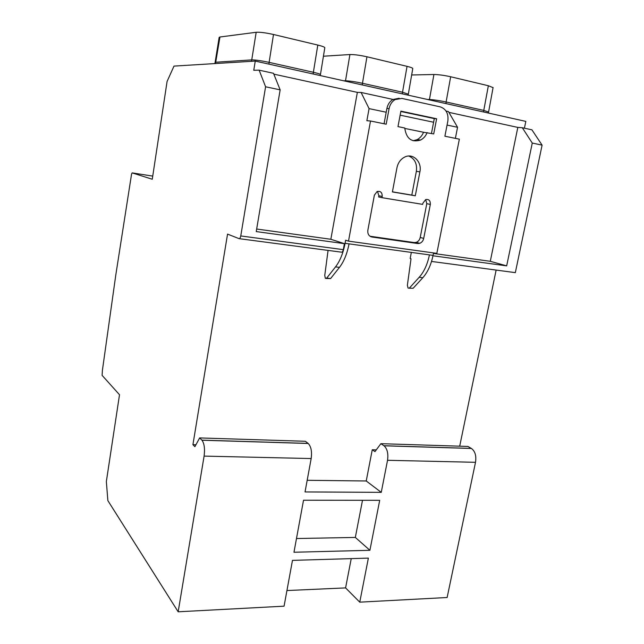<?xml version="1.0" encoding="UTF-8"?>
<svg xmlns="http://www.w3.org/2000/svg" width="644" height="644" viewBox="0 0 644 644"><rect width="100%" height="100%" fill="white"/><g stroke="black" fill="none" stroke-linecap="round" stroke-linejoin="round"><path stroke-width="0.97" d="M152.266 179.241L167.086 81.45L173.993 66.107L255.266 61.083L253.76 70.276L259.146 70.164L265.594 86.779L240.759 235.946C240.365 237.837 239.793 238.731 239.045 238.642L227.549 234.102L192.926 444.666L194.907 446.695L199.64 437.928L201.966 440.222C204.309 443.466 205.025 448.763 204.1 456.105L178.171 611.8L107.862 500.613L106.349 481.551L119.51 394.74L102.098 375.363L102.436 370.115L115.799 274.956L131.569 174.073L132.141 172.882L152.266 179.241M255.266 61.083L525.826 121.394L524.417 128.188M542.095 145.133L531.92 129.83L522.3 127.729L532.266 143.057L542.095 145.133L515.329 272.637L431.528 261.44M496.138 270.069L459.703 446.171M376.281 449.858L372.264 449.745L374.977 451.621L380.886 443.676L467.898 446.437L471.432 448.474C475.119 451.251 476.48 455.863 475.514 462.303L387.535 460.291L381.256 492.354L305.039 491.936L311.173 458.552C312.099 451.597 311.108 446.574 308.218 443.475L305.377 441.277L199.64 437.928M178.171 611.8L284.068 606.173L292.473 560.377L368.376 558.115L359.755 602.156L447.129 597.511L475.514 462.303M286.934 590.548L345.587 587.9L359.755 602.156M351.238 558.622L345.587 587.9M379.694 500.324L369.906 550.298L293.97 552.246L303.517 500.235L379.694 500.324M195.953 444.754L192.926 444.666M372.264 449.745L366.235 480.979L307.18 480.295M411.355 252.327L410.164 258.51L411.017 258.775L407.378 285.244L408.046 288.077L413.15 288.262L422.81 277.709C427.68 272.235 431.094 264.797 433.05 255.386L433.533 252.915M366.235 480.979L381.256 492.354M380.886 443.676L384.057 445.801C387.294 448.788 388.453 453.618 387.535 460.291M326.291 278.482L330.597 278.554L339.469 267.373C343.944 261.569 347.132 253.736 349.04 243.867L429.427 254.887C427.471 264.322 424.066 271.776 419.212 277.266L409.584 287.844M239.278 238.674L341.352 252.158C342.238 252.271 342.89 251.434 343.308 249.647L344.403 243.649L330.847 239.27L357.356 92.374L361.099 92.462L369.076 108.619L366.863 120.718L370.517 121L348.509 241.138L345.635 240.228L345.071 243.327C343.163 253.213 339.984 261.07 335.532 266.882L326.709 278.095L325.325 278.369L324.761 275.423L328.07 250.403M344.403 243.649L256.232 231.582L280.156 89.854L265.594 86.779M330.847 239.27L256.666 229.023M280.156 89.854L273.483 73.295L259.146 70.164M357.356 92.374L273.813 74.132M448.9 112.362L517.824 127.415L522.3 127.729M455.38 138.355L457.554 127.287L448.441 111.573L446.051 111.05M392.969 99.434L361.099 92.462M324.793 47.833L324.809 47.72C324.576 47.036 322.242 46.151 317.806 45.064L273.491 34.494L269.12 62.363C261.464 60.737 255.732 59.908 251.909 59.884L215.861 62.218L215.088 62.508L214.806 63.579M320.406 74.64L320.422 74.559C320.149 74.044 317.798 73.287 313.378 72.273L317.806 45.064M273.491 34.494C265.819 32.78 260.047 32.047 256.183 32.281L251.514 61.317M215.499 63.539L219.95 36.998L256.183 32.281M219.95 36.998L219.161 37.368L215.096 62.46M412.764 68.626L412.78 68.522C412.595 67.958 410.687 67.242 407.048 66.348L366.951 56.785L362.467 83.261C355.448 81.772 349.805 80.943 345.538 80.774L343.695 80.798M408.28 94.169L402.524 92.229L407.048 66.348M366.951 56.785C359.916 55.223 354.24 54.474 349.917 54.547L345.45 81.184M323.417 56.221L349.917 54.547M493.071 87.632L488.353 85.741L450.663 76.757L446.115 101.985C439.627 100.609 434.08 99.78 429.468 99.498L427.415 99.458M488.53 112.024L483.773 110.414L488.353 85.741M450.663 76.757C444.167 75.316 438.588 74.567 433.919 74.503L429.379 99.892M411.653 74.97L433.919 74.503M517.824 127.415L490.285 261.303L506.675 265.867L532.266 143.057M506.675 265.867L432.969 255.773M418.608 243.553L418.713 243.046M409.133 288.198L413.15 288.262M370.517 121L386.199 124.203L389.097 108.619C389.934 104.57 391.93 101.559 395.078 99.587L401.912 98.419L440.238 106.864C446.139 108.941 448.675 113.698 447.83 121.153L444.891 136.214L459.357 139.168L436.833 253.374L348.509 241.138M417.054 139.659L420.621 140.03C411.597 142.71 406.316 138.702 404.754 128.003L397.984 126.618L400.89 111.138L436.632 118.762L433.71 133.928L423.551 132.262C422.15 135.667 419.985 138.13 417.054 139.659L413.11 140.77M404.762 128.422L423.551 132.262M457.554 127.287L447.065 125.073M433.605 122.239L400.133 115.171M386.207 112.233L369.076 108.619M419.888 171.876C422.206 161.773 412.909 152.652 404.585 157.12C400.584 159.237 398.04 162.763 396.97 167.706L392.397 191.936L415.291 195.792L419.888 171.876L416.362 171.32L411.806 195.092L392.421 191.823M420.621 140.03C423.559 138.492 425.732 136.013 427.149 132.583M430.329 204.414C430.458 200.63 428.904 199.02 425.676 199.584L422.899 203.19L422.665 204.373L381.981 197.676L382.206 196.468C382.262 192.467 380.548 190.825 377.07 191.558L374.373 195.172L367.853 230.262C367.491 233.957 368.859 236.211 371.95 237.016L417.634 243.529L419.703 243.327C421.796 242.506 423.132 240.864 423.712 238.409L430.329 204.414L426.779 203.673L420.218 237.459C419.647 239.906 418.318 241.54 416.233 242.353L414.181 242.555L369.994 236.243M399.159 98.242L392.856 99.506C389.717 101.47 387.728 104.465 386.891 108.506L384.066 123.769M400.826 111.476L434.306 118.609L431.448 133.461M434.306 118.609L436.632 118.762M408.787 156.025C414.76 158.641 417.28 163.745 416.362 171.32M411.806 195.092L415.291 195.792M425.692 199.576L426.779 203.673M377.505 191.389L378.865 195.752L378.64 196.951L381.981 197.676M490.285 261.303L433.428 253.446M362.5 500.299L355.335 537.434L369.906 550.298M355.335 537.434L296.49 538.529M152.741 176.11L132.141 172.882M311.173 458.552L204.1 456.105M201.894 440.15L308.13 443.402M383.961 445.729L471.328 448.409M240.759 235.946L343.308 249.647M313.209 73.996L313.378 72.273L269.12 62.363L268.942 64.134M402.363 93.871L402.524 92.229L362.467 83.261L362.306 84.944M483.62 111.984L483.773 110.414L446.115 101.985L445.954 103.587M389.097 108.619L386.891 108.506M345.071 243.327L349.04 243.867M429.427 254.887L433.05 255.386M422.81 277.709L419.212 277.266M339.469 267.373L335.532 266.882M326.709 278.095L330.597 278.554M420.218 237.459L423.712 238.409M417.634 243.529L414.181 242.555M370.703 236.654L371.95 237.016M382.206 196.468L378.865 195.752M308.218 443.475L201.966 440.222M471.432 448.474L384.057 445.801M320.285 75.573L324.817 47.688M408.151 95.159L412.788 68.481M488.394 113.054L493.095 87.487M392.856 99.506L395.078 99.587M416.233 242.353L419.703 243.327"/></g></svg>
